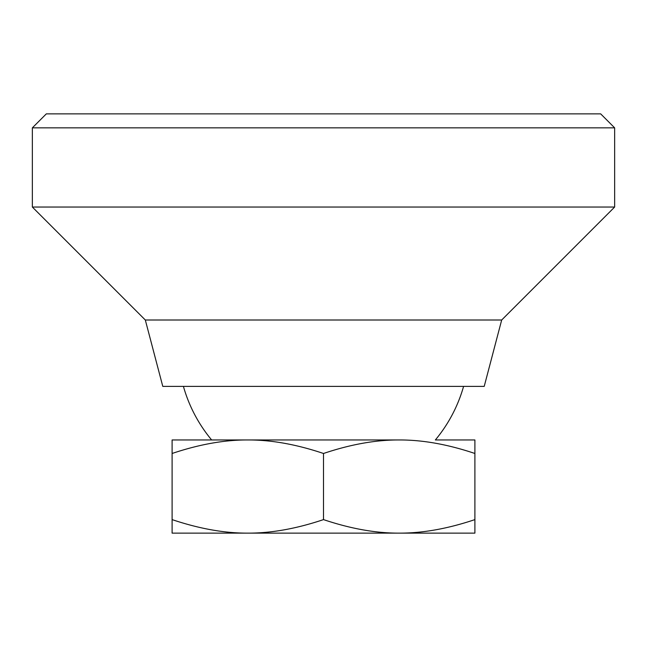 <?xml version="1.0" encoding="UTF-8"?>
<svg xmlns="http://www.w3.org/2000/svg" width="647" height="647" viewBox="0 0 647 647"><rect width="100%" height="100%" fill="white"/><g stroke="black" fill="none" stroke-linecap="round" stroke-linejoin="round"><path stroke-width="0.97" d="M183.416 386.388A145.575 145.575 0 0 0 211.642 439.96L247.801 439.96C271.182 439.863 296.415 444.368 323.5 453.482C350.585 444.368 375.818 439.863 399.199 439.96C422.58 439.863 447.813 444.368 474.898 453.482L474.898 439.96L435.358 439.96A145.575 145.575 0 0 0 463.584 386.388M416.668 533.128L399.199 533.128L416.668 533.128M172.102 519.606L172.102 533.128L474.898 533.128L474.898 519.606C447.813 528.72 422.58 533.225 399.199 533.128C375.818 533.225 350.585 528.72 323.5 519.606C296.415 528.72 271.182 533.225 247.801 533.128L230.332 533.128L247.801 533.128C224.42 533.225 199.187 528.72 172.102 519.606L172.102 453.482C199.187 444.368 224.42 439.863 247.801 439.96L399.199 439.96M474.898 519.606L474.898 453.482M323.5 519.606L323.5 453.482M247.801 439.96L172.102 439.96L172.102 453.482M32.35 127.847L46.325 113.872L600.675 113.872L614.65 127.847L614.65 207.04L501.684 320.006L484.215 386.388L162.785 386.388L145.316 320.006L32.35 207.04L32.35 127.847L614.65 127.847M32.35 207.04L614.65 207.04M145.316 320.006L501.684 320.006"/></g></svg>

